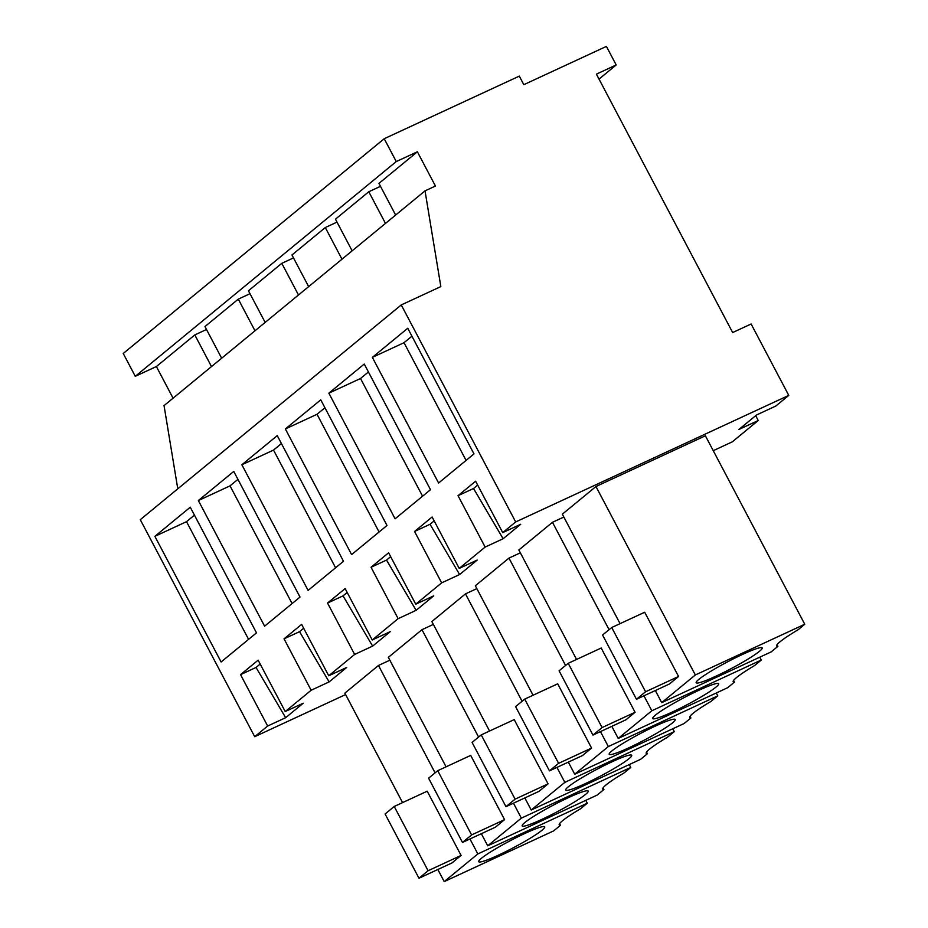 <?xml version="1.0" encoding="UTF-8"?>
<svg xmlns="http://www.w3.org/2000/svg" width="928" height="928" viewBox="0 0 928 928"><rect width="100%" height="100%" fill="white"/><g stroke="black" fill="none" stroke-linecap="round" stroke-linejoin="round"><path stroke-width="1.39" d="M177.782 488.812L164.047 405.617L425.024 190.866L435.441 186.041L417.368 151.786L378.949 183.396L395.641 215.052M173.072 398.193L156.391 366.537L135.279 376.316L396.256 161.565L384.215 138.724L519.297 76.119L523.81 84.68L606.413 46.4L616.192 64.96L596.402 74.136L732.656 332.549L751.123 323.988L788.765 395.386L515.678 521.942L401.256 304.929L440.835 286.59L425.024 190.866M396.256 161.565L417.368 151.786M156.391 366.537L194.799 334.915L206.515 329.498M221.653 358.22L204.96 326.563L238.299 299.129L250.003 293.7M265.153 322.422L248.46 290.766L281.799 263.332L293.503 257.914M308.653 286.636L291.96 254.98L325.299 227.546L337.003 222.117M352.141 250.838L335.46 219.182L368.787 191.748L380.503 186.331M385.48 223.404L368.787 191.748M341.98 259.202L325.299 227.546M298.491 294.988L281.799 263.332M254.991 330.786L238.299 299.129M211.491 366.583L194.799 334.915M345.61 694.562L254.701 736.693L140.279 519.68L401.256 304.929M135.279 376.316L123.238 353.475L384.215 138.724M713.249 450.672L732.308 441.832L758.222 420.512L738.932 429.455L756.506 414.99L775.808 406.046L788.765 395.386M758.222 420.512L755.67 415.674M599.024 79.089L616.192 64.96M254.701 736.693L267.658 726.032L240.549 674.633L258.135 660.168L285.232 711.567L311.147 690.246L284.049 638.847L301.635 624.382L328.732 675.781L354.647 654.449L327.549 603.049L345.135 588.584L372.232 639.984L398.147 618.663L371.049 567.263L388.623 552.798L415.732 604.198L441.647 582.865L414.549 531.466L432.123 517L459.221 568.4L485.135 547.079L458.038 495.68L475.623 481.214L502.721 532.614L515.678 521.942M407.752 328.257L473.988 453.896L438.596 483.012L372.36 357.373L407.752 328.257M277.252 435.626L343.499 561.266L308.108 590.394L241.86 464.754L277.252 435.626M351.608 554.596L386.999 525.48L320.752 399.84L285.36 428.956L351.608 554.596M328.86 393.17L364.252 364.043L430.488 489.682L395.096 518.81L328.86 393.17L360.516 378.496L368.428 371.977M264.608 626.18L299.999 597.064L233.752 471.424L198.36 500.54L264.608 626.18M154.872 536.338L190.263 507.21L256.499 632.85L221.108 661.977L154.872 536.338L186.528 521.664L194.439 515.144M502.721 532.614L520.701 524.274L503.115 538.739L473.535 488.499L477.665 485.089M485.135 547.079L503.115 538.739M459.221 568.4L477.201 560.071L459.627 574.536L430.035 524.285L434.176 520.886M441.647 582.865L459.627 574.536M415.732 604.198L433.712 595.857L416.127 610.322L386.535 560.083L390.676 556.672M398.147 618.663L416.127 610.322M372.232 639.984L390.212 631.655L372.627 646.12L343.035 595.869L347.176 592.47M354.647 654.449L372.627 646.12M328.732 675.781L346.712 667.441L329.127 681.906L299.547 631.666L303.676 628.256M311.147 690.246L329.127 681.906M285.232 711.567L303.212 703.238L285.638 717.704L256.047 667.452L260.188 664.054M267.658 726.032L285.638 717.704M777.038 644.716L777.896 646.364L771.145 651.92L661.71 702.635L695.327 674.969L595.962 486.516L562.345 514.182L620.066 623.651M595.962 486.516L705.396 435.789L804.762 624.254L798.01 629.81A46.806 4.814 152.2 0 0 776.69 645.946A46.806 4.814 152.2 0 0 777.896 646.364M522.093 701.266L465.473 593.885L431.856 621.551L489.566 731.032M465.473 593.885L476.853 588.619M478.593 737.064L421.973 629.683L433.353 624.405M421.973 629.683L388.356 657.349L446.078 766.818M609.081 629.683L552.473 522.302L518.845 549.968L576.566 659.448M552.473 522.302L563.841 517.035M435.093 772.85L378.485 665.469L344.856 693.135L402.578 802.616M378.485 665.469L389.853 660.202M565.593 665.48L508.973 558.099L475.345 585.765L533.066 695.234M508.973 558.099L520.353 552.821M284.049 638.847L299.547 631.666M327.549 603.049L343.035 595.869M371.049 567.263L386.535 560.083M414.549 531.466L430.035 524.285M458.038 495.68L473.535 488.499M240.549 674.633L256.047 667.452M372.36 357.373L404.016 342.699L466.076 460.404M404.016 342.699L411.928 336.191M241.86 464.754L273.528 450.08L335.588 567.785M273.528 450.08L281.439 443.561M285.36 428.956L317.016 414.282L379.076 531.988M317.016 414.282L324.939 407.775M360.516 378.496L422.576 496.202M198.36 500.54L230.028 485.866L292.088 603.571M230.028 485.866L237.939 479.358M186.528 521.664L248.588 639.369M661.71 702.635L655.33 690.536M645.586 691.766L678.565 676.477L644.693 612.236L611.714 627.514L602.585 635.03L636.457 699.283L645.586 691.766L611.714 627.514M678.565 676.477L669.436 683.994L636.457 699.283M695.327 674.969L804.762 624.254M646.538 752.098L647.408 753.733L640.645 759.301L531.21 810.016L564.839 782.35L674.273 731.624L672.777 728.782M674.273 731.624L667.51 737.192A46.806 4.814 152.2 0 0 646.201 753.327A46.806 4.814 152.2 0 0 647.408 753.733M531.21 810.016L524.83 797.918M564.839 782.35L556.951 767.398M515.098 799.147L548.077 783.858L514.205 719.606L481.226 734.895L472.085 742.412L505.969 806.664L515.098 799.147L481.226 734.895M548.077 783.858L538.948 791.375L505.969 806.664M629.277 764.568L630.773 767.421L521.339 818.136L513.462 803.184M630.773 767.421L624.022 772.978A46.806 4.814 152.2 0 0 602.701 789.113A46.806 4.814 152.2 0 0 603.908 789.531L597.156 795.087L487.722 845.802L481.342 833.704M603.049 787.884L603.908 789.531M521.339 818.136L487.722 845.802M471.598 834.933L504.577 819.644L470.705 755.404L437.726 770.692L428.597 778.198L462.469 842.45L471.598 834.933L437.726 770.692M504.577 819.644L495.448 827.161L462.469 842.45M643.951 695.814L651.839 710.767L618.21 738.433L611.83 726.334M602.086 727.564L635.077 712.275L601.193 648.022L568.214 663.311L559.085 670.828L592.957 735.08L602.086 727.564L568.214 663.311M635.077 712.275L625.936 719.792L592.957 735.08M651.839 710.767L761.273 660.04L759.765 657.198M761.273 660.04L754.51 665.608A46.806 4.814 152.2 0 0 733.19 681.744A46.806 4.814 152.2 0 0 734.408 682.15L727.645 687.718L618.21 738.433M733.538 680.514L734.408 682.15M559.549 823.681L560.419 825.317L553.656 830.885L444.222 881.6L437.842 869.501M444.222 881.6L477.85 853.934L587.285 803.219L580.522 808.775A46.806 4.814 152.2 0 0 559.201 824.911A46.806 4.814 152.2 0 0 560.419 825.317M477.85 853.934L469.962 838.982M428.098 870.731L461.088 855.442L427.205 791.19L394.226 806.478L385.097 813.995L418.969 878.248L428.098 870.731L394.226 806.478M461.088 855.442L451.948 862.959L418.969 878.248M587.285 803.219L585.777 800.365M690.038 716.3L690.908 717.947L684.145 723.504L574.71 774.219L568.33 762.12M600.451 731.6L608.339 746.553L574.71 774.219M558.598 763.35L591.577 748.061L557.705 683.82L524.714 699.109L515.585 706.614L549.457 770.866L558.598 763.35L524.714 699.109M591.577 748.061L582.448 755.578L549.457 770.866M608.339 746.553L717.773 695.838L716.265 692.984M717.773 695.838L711.01 701.394A46.806 4.814 152.2 0 0 689.69 717.53A46.806 4.814 152.2 0 0 690.908 717.947M696.255 682.846A37.317 3.84 152.2 0 0 731.589 668.392A37.317 3.84 152.2 0 0 762.19 647.918A37.317 3.84 152.2 0 0 762.097 647.802A37.317 3.84 152.2 0 0 726.775 662.256A37.317 3.84 152.2 0 0 696.162 682.73A37.317 3.84 152.2 0 0 696.255 682.846M565.767 790.227A37.317 3.84 152.2 0 0 601.1 775.773A37.317 3.84 152.2 0 0 631.701 755.299A37.317 3.84 152.2 0 0 631.608 755.183A37.317 3.84 152.2 0 0 596.275 769.637A37.317 3.84 152.2 0 0 565.674 790.111A37.317 3.84 152.2 0 0 565.767 790.227M522.267 826.013A37.317 3.84 152.2 0 0 557.6 811.559A37.317 3.84 152.2 0 0 588.201 791.085A37.317 3.84 152.2 0 0 588.108 790.969A37.317 3.84 152.2 0 0 552.786 805.423A37.317 3.84 152.2 0 0 522.174 825.897A37.317 3.84 152.2 0 0 522.267 826.013M652.755 718.643A37.317 3.84 152.2 0 0 688.089 704.19A37.317 3.84 152.2 0 0 718.69 683.716A37.317 3.84 152.2 0 0 718.608 683.6A37.317 3.84 152.2 0 0 683.275 698.053A37.317 3.84 152.2 0 0 652.674 718.527A37.317 3.84 152.2 0 0 652.755 718.643M478.767 861.81A37.317 3.84 152.2 0 0 514.1 847.357A37.317 3.84 152.2 0 0 544.701 826.883A37.317 3.84 152.2 0 0 544.62 826.767A37.317 3.84 152.2 0 0 509.286 841.22A37.317 3.84 152.2 0 0 478.674 861.694A37.317 3.84 152.2 0 0 478.767 861.81M609.267 754.429A37.317 3.84 152.2 0 0 644.589 739.976A37.317 3.84 152.2 0 0 675.201 719.502A37.317 3.84 152.2 0 0 675.108 719.386A37.317 3.84 152.2 0 0 639.775 733.839A37.317 3.84 152.2 0 0 609.174 754.313A37.317 3.84 152.2 0 0 609.267 754.429"/></g></svg>
